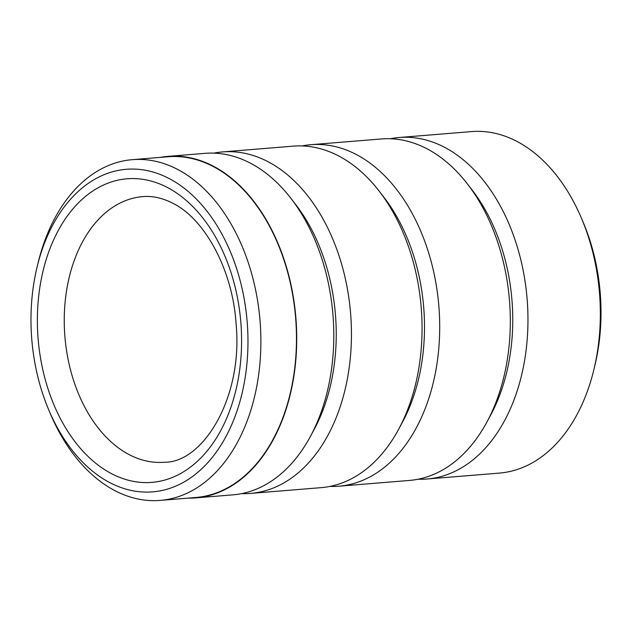 <?xml version="1.0" encoding="UTF-8"?>
<svg xmlns="http://www.w3.org/2000/svg" width="632" height="632" viewBox="0 0 632 632"><rect width="100%" height="100%" fill="white"/><g stroke="black" fill="none" stroke-linecap="round" stroke-linejoin="round"><path stroke-width="0.95" d="M48.656 409.678L50.307 413.589A170.94 114.163 -94.7 0 0 113.444 489.871A170.94 114.163 -94.7 0 0 160.165 500.402A170.94 114.163 -94.7 0 0 260.479 355.784A170.94 114.163 -94.7 0 0 179.069 170.19A170.94 114.163 -94.7 0 0 132.357 159.659A170.94 114.163 -94.7 0 0 38.031 263.141L37.035 267.265A161.808 108.056 -94.7 0 0 48.656 409.678A161.808 108.056 -94.7 0 0 108.42 481.884A161.808 108.056 -94.7 0 0 243.439 387.092A161.808 108.056 -94.7 0 0 170.537 179.283A161.808 108.056 -94.7 0 0 37.035 267.265M132.357 159.659L167.938 156.752A170.94 114.163 85.3 0 1 214.659 167.282A170.94 114.163 85.3 0 1 296.068 352.877A170.94 114.163 85.3 0 1 195.746 497.502L160.165 500.402M427.019 479.009L499.391 473.099A171.319 114.416 -94.7 0 0 593.93 369.388A171.319 114.416 -94.7 0 0 581.622 218.609A171.319 114.416 -94.7 0 0 518.343 142.153A171.319 114.416 -94.7 0 0 471.527 131.598L399.148 137.5A171.319 114.416 85.3 0 1 445.971 148.054A171.319 114.416 85.3 0 1 527.562 334.067A171.319 114.416 85.3 0 1 427.019 479.009A171.319 114.416 85.3 0 1 418.155 479.214M160.338 157.376A171.319 114.416 85.3 0 1 167.907 156.373L204.981 153.347A171.319 114.416 85.3 0 1 251.797 163.901A171.319 114.416 85.3 0 1 291.068 198.535A171.319 114.416 85.3 0 1 310.47 436.309A171.319 114.416 85.3 0 1 232.853 494.856L195.778 497.882A171.319 114.416 85.3 0 1 188.154 498.119M213.845 153.142A171.319 114.416 85.3 0 1 222.63 151.909A171.319 114.416 85.3 0 1 269.453 162.464A171.319 114.416 85.3 0 1 351.044 348.469A171.319 114.416 85.3 0 1 250.501 493.418A171.319 114.416 85.3 0 1 241.637 493.624M222.63 151.909L293.24 146.142A171.319 114.416 85.3 0 1 340.055 156.697A171.319 114.416 85.3 0 1 379.326 191.33A171.319 114.416 85.3 0 1 398.729 429.104A171.319 114.416 85.3 0 1 321.111 487.651L250.501 493.418M302.104 145.937A171.319 114.416 85.3 0 1 310.889 144.704A171.319 114.416 85.3 0 1 357.712 155.259A171.319 114.416 85.3 0 1 439.303 341.264A171.319 114.416 85.3 0 1 338.76 486.213A171.319 114.416 85.3 0 1 329.896 486.419M310.889 144.704L381.499 138.945A171.319 114.416 85.3 0 1 428.314 149.5A171.319 114.416 85.3 0 1 467.585 184.125A171.319 114.416 85.3 0 1 486.988 421.899A171.319 114.416 85.3 0 1 409.37 480.446L338.76 486.213M390.363 138.732A171.319 114.416 85.3 0 1 399.148 137.5M167.907 156.373A171.319 114.416 85.3 0 1 214.73 166.927A171.319 114.416 85.3 0 1 296.321 352.933A171.319 114.416 85.3 0 1 195.778 497.882M581.622 218.609L583.344 222.685A161.808 108.056 85.3 0 1 594.965 365.091L593.93 369.388M467.585 184.125L472.404 190.382A161.808 108.056 85.3 0 1 490.732 414.947L486.988 421.899M379.326 191.33L384.145 197.587A161.808 108.056 85.3 0 1 402.473 422.152L398.729 429.104M291.068 198.535L295.887 204.792A161.808 108.056 85.3 0 1 314.207 429.357L310.47 436.309M110.252 472.981A152.288 101.705 85.3 0 1 41.633 277.401A152.288 101.705 85.3 0 1 168.712 188.186A152.288 101.705 85.3 0 1 237.324 383.766A152.288 101.705 85.3 0 1 110.252 472.981M142.761 196.623A133.249 88.986 -94.7 0 0 64.567 309.356A133.249 88.986 -94.7 0 0 128.027 454.029A133.249 88.986 -94.7 0 0 164.439 462.237C202.777 462.877 243.454 397.718 236.044 323.387C232.529 269.303 204.531 219.296 173.745 203.757C163.119 198.108 152.794 195.73 142.761 196.623"/></g></svg>
